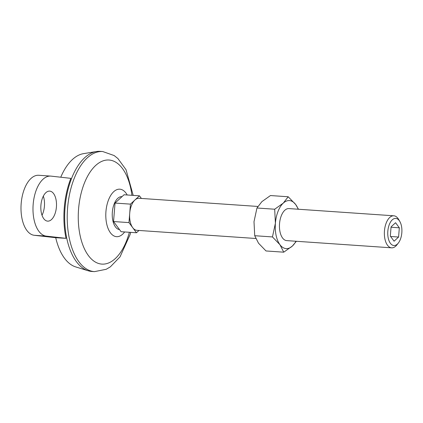 <?xml version="1.0" encoding="UTF-8"?>
<svg xmlns="http://www.w3.org/2000/svg" width="423" height="423" viewBox="0 0 423 423"><rect width="100%" height="100%" fill="white"/><g stroke="black" fill="none" stroke-linecap="round" stroke-linejoin="round"><path stroke-width="0.63" d="M295.978 241.253A24.079 12.473 -86.1 0 1 292.335 246.08A24.079 12.473 -86.1 0 1 279.936 244.684L283.743 252.182L292.335 246.08L296.375 241.279M283.743 252.182L266.009 250.961L258.527 243.214L254.72 235.711L254.001 221.731L256.951 208.005L261.874 201.649L270.466 195.548L288.2 196.764L283.278 203.119A24.079 12.473 -86.1 0 1 295.677 204.515L288.2 196.764M272.454 236.933L279.936 244.684A24.079 12.473 -86.1 0 1 275.405 223.207L272.454 236.933L254.72 235.711M274.686 209.226L283.278 203.119A24.079 12.473 -86.1 0 0 275.405 223.207L274.686 209.226L256.951 208.005M298.464 209.242L295.677 204.515A24.079 12.473 -86.1 0 1 298.183 209.221M34.263 235.294L55.725 237.705L66.025 238.339L46.25 236.119L34.263 235.294A30.096 15.588 93.9 0 1 21.15 203.891A30.096 15.588 93.9 0 1 38.742 175.275L50.728 176.095A30.096 15.588 93.9 0 0 33.137 204.716A30.096 15.588 93.9 0 0 46.25 236.119M66.025 238.339A59.992 31.075 93.9 0 1 70.853 178.353L51.077 176.127A30.096 15.588 93.9 0 0 50.728 176.095M141.398 198.44L139.463 195.823L124.05 194.765L115.04 203.072L113.554 221.541L121.078 231.709L136.492 232.766L138.998 230.456M113.554 221.541L128.967 222.604L136.492 232.766M115.04 203.072L130.453 204.129L128.967 222.604M139.463 195.823L130.453 204.129M255.746 238.487L136.878 230.313A16.053 8.312 -86.1 0 1 136.687 230.292A16.053 8.312 -86.1 0 1 132.727 227.685A16.053 8.312 -86.1 0 1 129.708 213.366A16.053 8.312 -86.1 0 1 134.958 199.979A16.053 8.312 -86.1 0 1 139.077 198.281L257.834 206.45M398.339 243.04L396.874 244.906A16.053 8.312 -86.1 0 1 391.624 247.83A16.053 8.312 -86.1 0 1 391.439 247.815A16.053 8.312 -86.1 0 1 384.444 231.064A16.053 8.312 -86.1 0 1 393.829 215.799A16.053 8.312 -86.1 0 1 398.625 219.415L399.82 221.462A13.589 7.038 -86.1 0 1 398.339 243.04A13.589 7.038 -86.1 0 1 393.739 245.504A13.589 7.038 -86.1 0 1 388.51 227.029A13.589 7.038 -86.1 0 1 399.82 221.462M395.568 222.725L391.064 226.876L390.323 236.113L394.083 241.195L398.588 237.044L399.333 227.807L395.568 222.725M42.014 215.275A15.048 7.794 93.9 0 0 43.326 196.145M60.759 177.216A57.184 29.615 -86.1 0 1 83.5 153.655L96.359 151.54A60.193 31.175 -86.1 0 1 100.156 151.36L102.72 151.534L114.157 155.553L117.911 158.551L126.033 169.692L133.208 195.394M130.665 232.37L130.057 234.665L120.005 256.898L110.345 266.855L106.215 269.287L94.461 271.64L91.897 271.466A60.193 31.175 -86.1 0 1 91.199 271.402A60.193 31.175 -86.1 0 1 88.158 270.762L75.706 266.913A57.184 29.615 -86.1 0 1 55.725 237.705M88.158 270.762A60.193 31.175 -86.1 0 1 72.201 176.872A60.193 31.175 -86.1 0 1 96.359 151.54M391.037 227.236L399.333 227.807M390.603 236.494L398.588 237.044M391.624 247.83L286.704 240.613A16.053 8.312 -86.1 0 1 286.519 240.597A16.053 8.312 -86.1 0 1 279.524 223.852A16.053 8.312 -86.1 0 1 288.909 208.587L393.829 215.799M40.915 205.25A15.048 7.794 93.9 0 0 47.63 221.139A15.048 7.794 93.9 0 0 56.439 206.657A15.048 7.794 93.9 0 0 49.697 191.111A15.048 7.794 93.9 0 0 40.915 205.25M129.369 232.28A52.166 27.019 -86.1 0 1 101.261 264.052A52.166 27.019 -86.1 0 1 78.26 215.725A52.166 27.019 -86.1 0 1 102.657 161.01A52.166 27.019 -86.1 0 1 131.913 195.304M94.461 271.64A60.193 31.175 -86.1 0 1 93.763 271.577A60.193 31.175 -86.1 0 1 67.537 208.777A60.193 31.175 -86.1 0 1 102.72 151.534M123.796 232.999L123.944 232.824A23.799 12.325 -86.1 0 1 116.288 236.653A23.799 12.325 -86.1 0 1 107.024 204.706A23.799 12.325 -86.1 0 1 126.614 194.02L126.488 193.829M119.513 229.594A16.529 8.56 -86.1 0 1 112.328 212.293A16.529 8.56 -86.1 0 1 122.03 196.632M126.614 194.02L127.191 194.982M124.648 231.952L123.944 232.824"/></g></svg>
